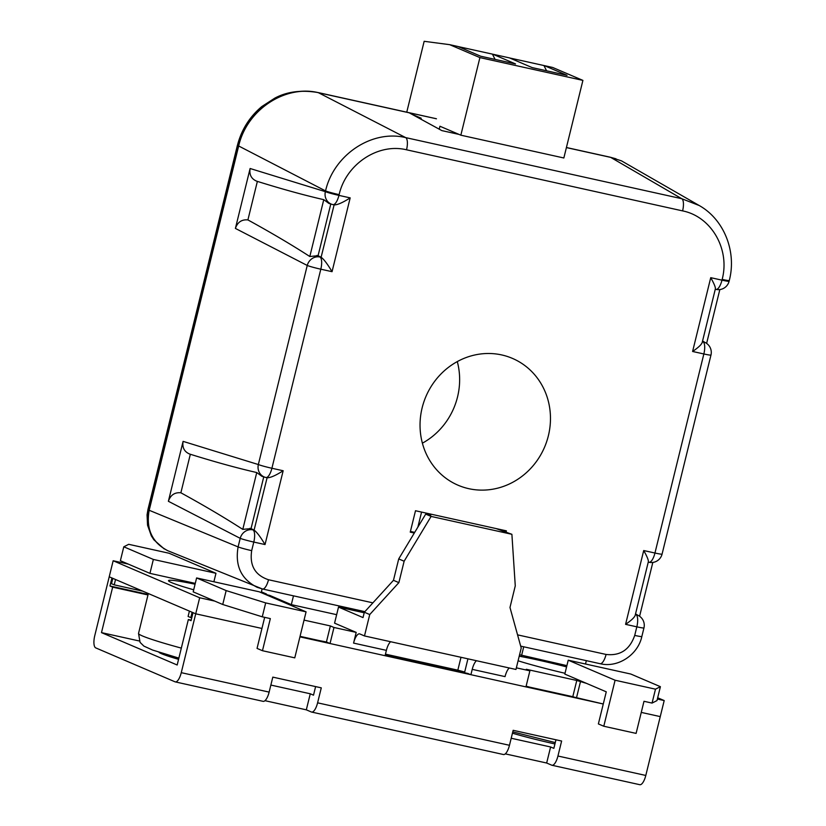 <?xml version="1.0" encoding="UTF-8"?>
<svg xmlns="http://www.w3.org/2000/svg" width="826" height="826" viewBox="0 0 826 826"><rect width="100%" height="100%" fill="white"/><g stroke="black" fill="none" stroke-linecap="round" stroke-linejoin="round"><path stroke-width="1.24" d="M262.265 588.907L167.854 550.746C152.149 542.506 145.913 529.094 149.134 510.499L238.642 146.088C246.778 109.899 284.96 84.51 318.774 92.791L409.19 112.801L441.858 130.611L459.05 134.421M566.399 147.586L610.693 157.384L621.493 160.864L699.23 205.529L681.749 198.705A11.037 3.862 102.5 0 1 682.596 210.888L406.537 149.795C378.081 142.826 345.97 164.198 339.125 194.637L338.939 195.39L350.183 197.879L332.052 271.682L320.808 269.193L271.909 468.259L283.163 470.748L265.032 544.551L253.788 542.062L251.682 550.643C249.462 565.542 255.079 575.237 268.502 579.749A11.037 3.862 102.5 0 1 262.513 588.99L364.875 611.643M422.385 443.18A69.002 64.5 113.2 0 0 457.294 361.592M639.592 616.268L652.819 562.434M706.622 343.399L719.838 289.554M247.903 219.912C241.708 219.334 237.547 222.173 235.4 228.42L250.113 168.504C249.122 174.73 251.362 178.974 256.824 181.235L263.081 183.155C285.713 190.104 305.95 195.607 323.771 199.665L309.812 256.514C292.032 245.023 271.403 232.818 247.903 219.912L257.361 181.4M330.782 204.001L318.082 255.699L309.812 256.514M323.771 199.665L328.893 203.413L332.083 204.394A11.037 10.201 107.1 0 0 332.826 204.59A11.037 3.862 -77.5 0 0 332.95 204.621A11.037 3.862 -77.5 0 0 338.939 195.39A11.037 0.681 13.8 0 1 325.361 191.663A11.037 10.201 107.1 0 0 332.083 204.394A11.037 11.037 0 0 0 332.95 204.621L334.117 204.889C337.318 205.013 342.666 202.669 350.183 197.879M517.561 634.864L606.077 654.45C620.212 656.05 629.763 649.701 634.719 635.411L636.825 626.831L625.581 624.342L643.712 550.539L654.956 553.028L703.855 353.962A11.037 0.681 13.8 0 0 710.969 355.046A11.037 11.037 0 0 0 705.796 342.873L702.554 341.024M634.719 635.411A11.037 0.681 13.8 0 0 641.843 636.495L643.95 627.925A11.037 0.681 13.8 0 1 636.825 626.831A11.037 3.862 -77.5 0 0 635.979 614.647A11.037 10.418 -59.8 0 1 638.777 615.742L635.535 613.904M263.752 476.87L251.052 528.568L242.782 529.383C225.013 517.892 204.373 505.688 180.873 492.781L190.331 454.269M180.873 492.781C174.689 492.203 170.528 495.042 168.38 501.289L183.093 441.373C182.102 447.599 184.332 451.843 189.804 454.104L196.051 456.035C218.694 462.973 238.921 468.476 256.752 472.544L261.873 476.292L265.063 477.273A11.037 10.201 107.1 0 0 265.807 477.469A11.037 3.862 -77.5 0 0 265.92 477.5A11.037 3.862 -77.5 0 0 271.909 468.259A11.037 0.681 13.8 0 1 258.342 464.542A11.037 10.201 107.1 0 0 265.063 477.273A11.037 11.037 0 0 0 265.92 477.5L267.097 477.758C270.288 477.882 275.647 475.549 283.163 470.748M256.752 472.544L242.782 529.383M251.052 528.568L254.088 530.137C256.772 532.027 260.427 536.828 265.032 544.551M606.077 654.45A11.037 3.862 102.5 0 1 600.079 663.691C617.642 668.141 637.889 655.049 641.843 636.495M422.138 407.837A69.002 64.5 -66.8 0 1 512.388 358.37A69.002 64.5 -66.8 0 1 544.561 447.176A69.002 64.5 -66.8 0 1 458.12 485.244A69.002 64.5 -66.8 0 1 422.138 407.837M506.121 531.913L506.39 530.85L415.499 510.736L410.243 532.14L414.301 533.038M262.513 588.99L257.165 587.317C241.233 579.222 234.873 565.758 238.105 546.915L240.211 538.335L168.38 501.289M566.409 147.555L610.693 157.384L681.749 198.705L405.68 137.612L318.196 92.584C301.48 89.735 287.004 91.593 274.769 98.16L261.801 106.564C249.566 116.848 241.44 129.765 237.434 145.345L325.547 190.92C333.766 154.772 371.937 129.372 405.68 137.612A11.037 3.862 102.5 0 1 406.537 149.795M625.581 624.342C631.178 620.522 634.378 617.549 635.163 615.411L648.369 561.649C648.513 559.987 646.965 556.28 643.712 550.539M702.399 341.644L702.998 341.778A11.037 3.862 -77.5 0 1 703.855 353.962L692.601 351.473C698.207 347.653 701.398 344.679 702.183 342.542L715.388 288.78C715.533 287.118 713.984 283.411 710.732 277.67L721.976 280.159L722.161 279.405C730.205 249.225 711.351 216.588 682.596 210.888M318.082 255.699L321.108 257.268C323.802 259.157 327.447 263.959 332.052 271.682M249.896 528.31L254.088 530.137L267.097 477.758M183.093 441.373L258.342 464.542L307.241 265.466A11.037 10.149 -62.7 0 1 319.961 257.01L321.108 257.268L334.117 204.889M502.342 531.077L502.611 530.013M410.419 531.428L414.704 532.378M420.95 119.212L421.198 118.221L411.658 114.143M509.663 57.975L552.666 67.464L582.908 80.39L563.848 157.983L460.846 135.185L439.938 126.244L439.225 129.176M458.162 46.576L492.833 54.217L515.538 63.932L480.701 56.22L457.996 46.504L449.664 44.666L424.161 41.3L406.784 112.057L407.404 112.326M582.908 80.39L479.906 57.603L449.664 44.666M460.846 135.185L479.906 57.603M544.334 65.615L567.039 75.331L532.202 67.618L509.497 57.903L492.833 54.217M543.952 65.564L546.575 70.799M492.451 54.165L495.073 59.4M503.24 754.448A11.037 3.862 -77.5 0 0 503.478 754.53A11.037 3.862 -77.5 0 0 509.466 745.289L513.153 730.308L561.628 741.036L557.942 756.017A11.037 3.862 102.5 0 1 551.954 765.258A11.037 3.862 102.5 0 1 551.706 765.175L546.667 763.017L505.305 753.87M262.895 701.264A11.037 3.862 -77.5 0 0 263.133 701.346A11.037 3.862 -77.5 0 0 269.131 692.105L272.807 677.124L321.283 687.851L317.597 702.833A11.037 3.862 102.5 0 1 311.608 712.064A11.037 3.862 102.5 0 1 311.371 711.991L306.322 709.833L264.96 700.675M188.349 619.521L177.177 665.002L101.484 632.623L112.656 587.141L109.951 585.985L111.923 577.963L109.218 576.806L94.763 635.659A11.037 3.862 -77.5 0 0 95.744 647.894L175.04 681.822A11.037 3.862 -77.5 0 0 175.277 681.894A11.037 3.862 -77.5 0 0 181.266 672.663L195.721 613.811L261.945 628.462L195.721 613.811L193.026 612.655L191.054 620.677L188.349 619.521L191.178 620.15M101.484 632.623L139.305 640.986M270.856 685.064L310.266 693.778L313.508 695.172L315.615 686.592M511.201 738.248L550.612 746.972L553.854 748.356L555.96 739.786M178.571 659.334A46.917 2.891 -166.2 0 1 158.943 652.22M554.938 743.947A46.917 2.891 -166.2 0 1 554.05 743.751A46.917 2.891 -166.2 0 1 512.44 733.199M310.266 693.778L306.322 709.833M550.612 746.972L546.667 763.017M657.362 699.044L664.197 700.562L660.253 716.607L641.255 712.404L660.253 716.607L645.798 775.459A11.037 3.862 102.5 0 1 639.809 784.7L551.954 765.258M299.931 636.867L603.279 704L565.221 695.017M300.055 636.34L327.333 642.37M385.205 655.183L468.208 673.551M526.079 686.354L573.74 696.907M112.656 587.141L147.978 594.957M109.951 585.985L148.112 594.431M264.671 617.352L257.051 648.4L262.462 650.712L294.768 657.857L306.074 611.849L265.683 602.908L226.159 590.59L196.609 577.942L259.219 591.798L306.074 611.849M213.882 581.772L215.968 573.296L169.103 553.255L128.711 544.313L123.797 546.802L120.379 560.709L128.309 564.106L113.162 560.751L199.665 597.756L214.812 601.111L222.741 604.498L262.265 616.815L270.339 618.602L262.462 650.712M450.8 668.595L450.542 669.638M304.04 620.109L330.369 625.932L333.983 627.481L330.039 643.526L326.435 641.988L318.815 640.491M526.121 686.179L529.869 687.191M267.046 594.803A11.037 3.862 -77.5 0 0 266.086 593.853L261.398 591.839L262.121 588.897M336.647 614.678L291.32 604.642L269.689 595.391L265.373 594.431M291.32 604.642L293.478 595.835M476.457 660.717A11.037 3.862 -77.5 0 0 472.224 669.359L470.913 674.708L467.258 673.345M464.429 672.715L464.594 672.003L457.831 670.154L385.463 654.14M330.039 643.526L385.071 655.71L386.382 650.361A11.037 3.862 102.5 0 1 390.626 641.73M199.665 597.756L195.721 613.811L109.218 576.806L113.162 560.751M431.11 516.426L511.893 534.298L515.269 585.851L509.983 607.482L521.216 648.059L515.961 669.463L364.483 635.937L359.795 633.934A11.037 3.862 -77.5 0 0 359.558 633.862A11.037 3.862 -77.5 0 0 353.569 643.093L356.192 632.396L334.571 623.145L338.515 607.089L363.017 617.58L364.338 612.231L393.465 580.317L398.721 558.913L425.7 514.113L431.11 516.426L404.131 561.226L398.721 558.913M333.983 627.481L356.192 632.396M330.369 625.932L326.384 642.163M472.224 669.359L505.047 676.618A11.037 3.862 102.5 0 1 509.281 667.986M516.364 667.842L529.889 670.836L525.945 686.881L470.913 674.708M425.7 514.113L430.749 515.228L425.349 512.915M417.873 527.112L421.57 512.079M511.893 534.298L496.034 528.557M404.131 561.226L398.875 582.629L369.738 614.544L364.338 612.231M398.875 582.629L393.465 580.317M364.483 635.937L369.738 614.544M364.204 612.778L338.515 607.089M660.397 686.685L656.98 700.593L652.065 703.081L643.991 701.295L636.103 733.395L603.785 726.24L598.375 723.927L606.263 691.827L564.819 674.099L568.226 660.191L615.091 680.232L655.483 689.173L660.397 686.685L630.837 674.047L568.226 660.191M529.889 670.836L526.286 669.287L576.775 680.469L572.79 696.69M190.806 617.611L188.101 616.454L189.412 611.106L192.117 612.262L190.806 617.611L191.756 617.827M112.821 578.345L111.51 583.693L114.215 584.849L115.526 579.501L112.821 578.345M142.846 591.189L114.215 584.849M195.266 583.383L149.94 573.358L153.357 559.439L215.968 573.296M149.94 573.358L128.309 564.106M123.797 546.802L153.357 559.439M262.265 616.815L265.683 602.908M222.741 604.498L226.159 590.59M214.812 601.111L193.191 591.86L196.609 577.942M576.775 680.469L586.439 683.35M664.197 700.562L657.672 697.763M566.894 665.632L519.575 654.75M565.015 673.283A54.371 3.356 -166.2 0 1 518.088 660.8M519.213 656.205A54.371 3.356 -166.2 0 1 566.584 666.892M193.697 589.805A54.371 3.356 -166.2 0 1 168.494 580.647A54.371 3.356 -166.2 0 1 195.07 584.199M521.557 655.596L523.725 646.789M585.51 664.011L586.336 660.645M652.065 703.081L655.483 689.173M603.785 726.24L615.091 680.232M580.379 682.008L576.434 698.063M167.854 550.746L167.678 550.674C151.974 542.434 145.727 529.012 148.948 510.416L238.456 146.016C246.592 109.827 284.774 84.428 318.588 92.708L436.458 118.789M621.493 160.864L610.125 157.188L615.99 158.799M251.682 550.643A11.037 0.681 -166.2 0 1 238.105 546.915L147.926 509.756L147.059 514.856L147.544 525.202L151.323 535.826L153.884 539.812L164.219 548.939M252.932 529.879A11.037 10.149 117.3 0 0 240.211 538.335A11.037 0.681 -166.2 0 0 253.788 542.062A11.037 3.862 -77.5 0 0 252.932 529.879M705.796 342.873A11.037 10.418 120.2 0 0 702.998 341.778L702.451 341.458M729.1 281.253A11.037 11.037 0 0 1 715.987 289.399A11.037 3.862 -77.5 0 1 715.874 289.368L715.987 289.399A11.037 3.862 -77.5 0 0 721.976 280.159A11.037 0.681 -166.2 0 0 729.1 281.253L729.286 280.499A11.037 0.681 -166.2 0 1 722.161 279.405M250.113 168.504L325.361 191.663L325.547 190.92A11.037 0.681 13.8 0 0 339.125 194.637M333.983 204.848L333.064 204.641M692.601 351.473L710.732 277.67M268.502 579.749L372.898 602.846M662.07 554.122A11.037 11.037 0 0 1 648.968 562.269A11.037 3.862 102.5 0 0 654.956 553.028A11.037 0.681 13.8 0 0 662.07 554.122L710.969 355.046M635.38 614.513L635.979 614.647L635.421 614.327M316.926 255.44L319.961 257.01A11.037 3.862 102.5 0 1 320.808 269.193A11.037 0.681 13.8 0 1 307.241 265.466L235.4 228.42M266.963 477.717L266.044 477.521M317.597 702.833L509.466 745.289M557.942 756.017L645.798 775.459M181.266 672.663L269.131 692.105M467.929 658.828L464.511 672.736M460.991 657.3L457.831 670.154M353.569 643.093L386.382 650.361M181.328 648.111A70.107 4.326 -166.2 0 1 138.531 633.439L140.069 642.36L143.889 646.108L152.593 650.052L178.87 658.115M318.175 92.574L436.045 118.665M566.419 147.513L610.104 157.177M147.895 509.735L237.403 145.335M643.95 627.925A11.037 11.037 0 0 0 638.777 615.742M520.679 646.118L600.079 663.691M729.286 280.499C736.833 251.682 724.123 219.489 699.23 205.529M311.608 712.064L503.478 754.53M175.277 681.894L263.133 701.346M512.77 731.867L555.268 742.595M148.329 593.533L138.531 633.439M426.175 663.144L425.917 664.187"/></g></svg>

